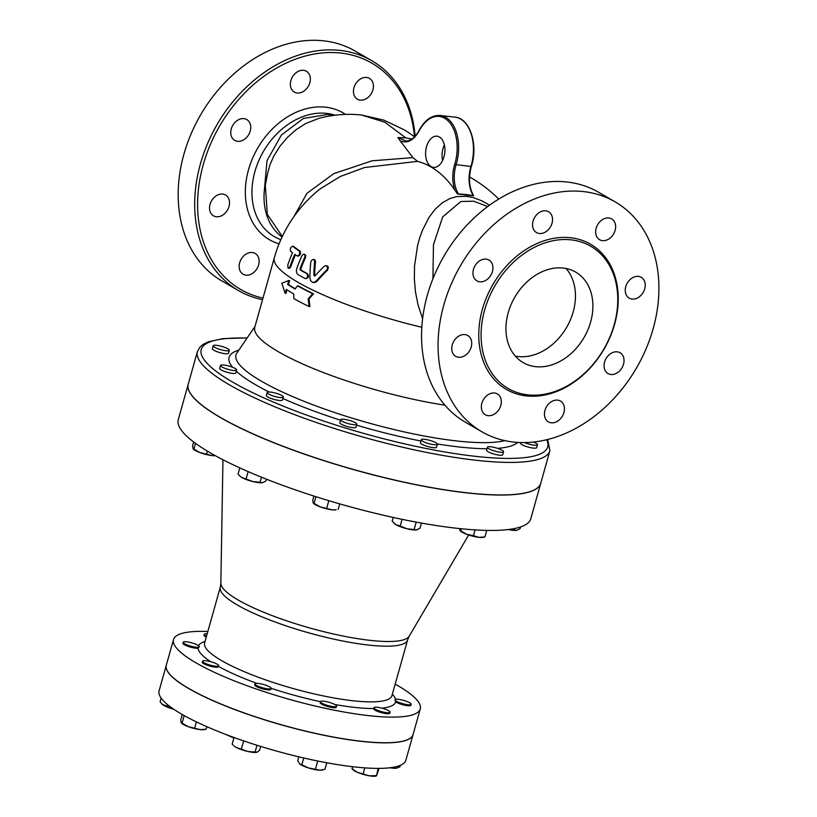 <?xml version="1.0" encoding="UTF-8"?>
<svg xmlns="http://www.w3.org/2000/svg" width="817" height="817" viewBox="0 0 817 817"><rect width="100%" height="100%" fill="white"/><g stroke="black" fill="none" stroke-linecap="round" stroke-linejoin="round"><path stroke-width="1.23" d="M191.147 646.247A8.374 1.716 -164.3 0 1 183.202 642.233A8.374 1.716 -164.3 0 1 189.595 642.315A8.374 1.716 -164.3 0 1 198.439 645.624A8.374 1.716 -164.3 0 1 199.317 646.768A8.374 1.716 -164.3 0 1 191.147 646.247M199.317 646.768L198.061 648.238A8.374 1.716 -164.3 0 1 188.758 646.594A8.374 1.716 -164.3 0 1 182.916 643.224L183.202 642.233M206.517 636.198A8.374 1.716 -164.3 0 1 204.281 634.268A8.374 1.716 -164.3 0 1 207.201 633.778M206.241 637.178A8.374 1.716 -164.3 0 1 204.005 635.248L204.281 634.268M403.2 700.261A8.374 1.716 -164.3 0 1 411.145 704.274A8.374 1.716 -164.3 0 1 404.752 704.193A8.374 1.716 -164.3 0 1 395.908 700.884A8.374 1.716 -164.3 0 1 395.03 699.74A8.374 1.716 -164.3 0 1 403.2 700.261M411.145 704.274L410.869 705.255A8.374 1.716 -164.3 0 1 404.476 705.173A8.374 1.716 -164.3 0 1 395.622 701.874L395.03 699.74M386.839 709.85A8.374 1.716 -164.3 0 1 390.056 712.24A8.374 1.716 -164.3 0 1 381.539 711.627A8.374 1.716 -164.3 0 1 373.941 707.716A8.374 1.716 -164.3 0 1 374.033 707.563A8.374 1.716 -164.3 0 1 386.839 709.85M390.056 712.24L389.78 713.231A8.374 1.716 -164.3 0 1 381.263 712.608A8.374 1.716 -164.3 0 1 373.665 708.696L373.941 707.716M336.226 705.469A8.374 1.716 -164.3 0 1 336.573 706.184A8.374 1.716 -164.3 0 1 328.046 705.571A8.374 1.716 -164.3 0 1 320.458 701.66A8.374 1.716 -164.3 0 1 322.797 701.129A8.374 1.716 -164.3 0 1 336.226 705.469M336.573 706.184L336.298 707.175A8.374 1.716 -164.3 0 1 327.77 706.552A8.374 1.716 -164.3 0 1 320.182 702.64L320.458 701.66M270.693 688.772A8.374 1.716 -164.3 0 1 261.511 687.475A8.374 1.716 -164.3 0 1 254.996 683.88A8.374 1.716 -164.3 0 1 261.777 684.054A8.374 1.716 -164.3 0 1 271.111 688.414A8.374 1.716 -164.3 0 1 270.693 688.772M271.111 688.414L270.835 689.405A8.374 1.716 -164.3 0 1 262.308 688.782A8.374 1.716 -164.3 0 1 254.72 684.871L254.996 683.88M161.143 698.086L160.112 701.762L162.093 704.162L173.633 709.227A12.551 2.563 -164.3 0 1 163.226 705.071A12.551 2.563 -164.3 0 1 162.277 704.336A12.551 2.563 -164.3 0 1 162.205 704.264M391.527 767.572L396.725 768.164A12.551 2.563 -164.3 0 1 396.643 768.184A12.551 2.563 -164.3 0 1 396.031 768.276L399.901 766.857L400.34 765.325M396.031 768.276A12.551 2.563 -164.3 0 1 389.985 767.776M376.208 776.017L375.565 776.15A12.551 2.563 -164.3 0 1 369.315 775.813L376.566 775.629L379.057 768.389M378.138 768.389L376.566 775.629M352.525 768.552L351.994 768.797L357.295 772.279L369.315 775.813A12.551 2.563 -164.3 0 1 357.295 772.279A12.551 2.563 -164.3 0 1 353.026 769.818L352.056 768.899M322.307 770.033A12.551 2.563 -164.3 0 1 322.072 770.094A12.551 2.563 -164.3 0 1 319.937 770.227L324.982 769.318L326.82 762.782M298.787 756.828L297.725 760.637L299.492 763.711L308.377 767.909L319.937 770.227A12.551 2.563 -164.3 0 1 308.377 767.909A12.551 2.563 -164.3 0 1 299.533 763.762A12.551 2.563 -164.3 0 1 299.492 763.711L299.533 763.762M256.65 752.314A12.551 2.563 -164.3 0 1 256.609 752.324A12.551 2.563 -164.3 0 1 247.949 751.507L257.059 752.191L259.602 750.292L260.694 746.411M236.491 747.565L247.949 751.507A12.551 2.563 -164.3 0 1 236.491 747.565A12.551 2.563 -164.3 0 1 234.081 745.992L236.491 747.565M234.04 737.506L232.181 744.124L233.223 745.175M167.424 704.54L166.934 706.276M364.811 767.878L363.187 773.638M352.576 766.703L351.994 768.797M303.74 757.982L301.861 764.681M317.742 761.015L315.485 769.022M243.65 740.876L241.393 748.903M256.998 745.257L255.098 751.987M215.28 666.151A8.374 1.716 -164.3 0 1 206.711 663.955A8.374 1.716 -164.3 0 1 202.565 661.188A8.374 1.716 -164.3 0 1 214.279 662.853A8.374 1.716 -164.3 0 1 218.68 665.722A8.374 1.716 -164.3 0 1 215.28 666.151M218.68 665.722L218.405 666.703A8.374 1.716 -164.3 0 1 209.887 666.09A8.374 1.716 -164.3 0 1 202.289 662.178L202.565 661.188M207.845 631.49A128.157 26.205 15.7 0 0 173.521 639.558A128.157 26.205 15.7 0 0 236.91 681.899A128.157 26.205 15.7 0 0 368.15 715.569A128.157 26.205 15.7 0 0 420.275 708.921A128.157 26.205 15.7 0 0 395.173 684.146M182.262 714.507L180.771 719.808L181.108 722.565L188.094 726.619L200.145 729.612A12.551 2.563 -164.3 0 1 188.094 726.619A12.551 2.563 -164.3 0 1 181.65 723.29A12.551 2.563 -164.3 0 1 181.486 723.127M206.15 729.203L200.145 729.612A12.551 2.563 -164.3 0 0 204.179 729.622L206.139 729.203L206.854 726.701M181.108 722.565L182.038 723.208L184.182 715.59M196.417 721.911L194.732 727.906M430.069 443.968A8.374 1.716 -164.3 0 1 421.286 439.74A8.374 1.716 -164.3 0 1 429.803 440.363A8.374 1.716 -164.3 0 1 437.401 444.274A8.374 1.716 -164.3 0 1 430.069 443.968M437.401 444.274L436.564 447.236A8.374 1.716 -164.3 0 1 429.242 446.93A8.374 1.716 -164.3 0 1 420.449 442.702L421.286 439.74M345.346 422.685A8.374 1.716 -164.3 0 1 340.679 419.724A8.374 1.716 -164.3 0 1 349.196 420.336A8.374 1.716 -164.3 0 1 356.794 424.248A8.374 1.716 -164.3 0 1 345.346 422.685M356.794 424.248L355.957 427.209A8.374 1.716 -164.3 0 1 344.519 425.647A8.374 1.716 -164.3 0 1 339.841 422.675L340.679 419.724M268.65 394.049A8.374 1.716 -164.3 0 1 267.19 392.528A8.374 1.716 -164.3 0 1 275.707 393.151A8.374 1.716 -164.3 0 1 283.305 397.062A8.374 1.716 -164.3 0 1 277.463 397.103A8.374 1.716 -164.3 0 1 268.65 394.049M283.305 397.062L282.478 400.024A8.374 1.716 -164.3 0 1 276.636 400.054A8.374 1.716 -164.3 0 1 267.823 397.011A8.374 1.716 -164.3 0 1 266.362 395.489L267.19 392.528M220.539 365.73A8.374 1.716 -164.3 0 1 220.519 365.454A8.374 1.716 -164.3 0 1 229.046 366.077A8.374 1.716 -164.3 0 1 236.634 369.989A8.374 1.716 -164.3 0 1 228.709 369.539A8.374 1.716 -164.3 0 1 220.539 365.73M236.634 369.989L235.807 372.95A8.374 1.716 -164.3 0 1 227.882 372.491A8.374 1.716 -164.3 0 1 219.712 368.681A8.374 1.716 -164.3 0 1 219.691 368.416L220.519 365.454M213.901 345.315A8.374 1.716 -164.3 0 1 223.184 346.827A8.374 1.716 -164.3 0 1 229.281 350.289A8.374 1.716 -164.3 0 1 220.764 349.666A8.374 1.716 -164.3 0 1 213.176 345.754A8.374 1.716 -164.3 0 1 213.901 345.315M229.281 350.289L228.454 353.24A8.374 1.716 -164.3 0 1 219.936 352.627A8.374 1.716 -164.3 0 1 212.338 348.716L213.176 345.754M533.532 442.028A8.374 1.716 -164.3 0 1 537.474 444.714A8.374 1.716 -164.3 0 1 536.738 445.163A8.374 1.716 -164.3 0 1 524.585 442.579M537.474 444.714L536.636 447.675A8.374 1.716 -164.3 0 1 535.911 448.114A8.374 1.716 -164.3 0 1 526.618 446.603A8.374 1.716 -164.3 0 1 520.521 443.141L520.695 442.548M416.772 529.876A12.551 2.563 -164.3 0 1 406.886 528.752L416.803 529.865A12.551 2.563 -164.3 0 1 416.772 529.876L419.999 528.211L421.449 523.064M393.243 517.447L392.16 521.297L395.898 524.688A12.551 2.563 -164.3 0 1 394.264 523.534A12.551 2.563 -164.3 0 1 394.111 523.38M400.218 525.974L406.886 528.752A12.551 2.563 -164.3 0 1 395.898 524.688L400.218 525.974L402.087 519.336M332.162 509.839L336.195 509.849A12.551 2.563 -164.3 0 1 332.162 509.839A12.551 2.563 -164.3 0 1 320.101 506.836L332.162 509.839M313.902 496.052L312.778 500.035L313.125 502.792L320.101 506.836A12.551 2.563 -164.3 0 1 313.657 503.517A12.551 2.563 -164.3 0 1 313.493 503.354M313.125 502.792L314.055 503.435L315.944 496.705M262.686 482.663A12.551 2.563 -164.3 0 1 252.79 481.54L262.706 482.653A12.551 2.563 -164.3 0 1 262.686 482.663L265.913 480.999L266.424 479.171M239.81 467.886L238.074 474.085L239.718 475.892L241.801 477.475L252.79 481.54A12.551 2.563 -164.3 0 1 241.801 477.475A12.551 2.563 -164.3 0 1 240.178 476.321A12.551 2.563 -164.3 0 1 240.024 476.168M215.331 455.692A12.551 2.563 -164.3 0 1 212.001 455.569L215.167 455.6M193.69 442.007L192.628 445.776L192.965 448.533L199.951 452.577L212.001 455.569A12.551 2.563 -164.3 0 1 199.951 452.577A12.551 2.563 -164.3 0 1 193.506 449.248A12.551 2.563 -164.3 0 1 193.343 449.084M192.965 448.533L193.895 449.176L195.529 443.365M508.46 529.508L516.875 530.304A12.551 2.563 -164.3 0 1 516.844 530.315L520.072 528.65L520.552 526.955M516.844 530.315A12.551 2.563 -164.3 0 1 508.358 529.528M416.2 522.114L414.137 529.426M328.832 500.688L326.739 508.133M339.719 503.885L338.167 509.43M248.143 471.603L246.131 478.762M261.46 477.189L260.051 482.214M207.365 451.117L206.589 453.874M514.587 528.528L514.21 529.865M500.127 452.199A8.374 1.716 -164.3 0 1 491.558 449.993A8.374 1.716 -164.3 0 1 487.412 447.236A8.374 1.716 -164.3 0 1 495.939 447.849A8.374 1.716 -164.3 0 1 503.527 451.76A8.374 1.716 -164.3 0 1 500.127 452.199M503.527 451.76L502.7 454.722A8.374 1.716 -164.3 0 1 499.299 455.151A8.374 1.716 -164.3 0 1 490.721 452.955A8.374 1.716 -164.3 0 1 486.585 450.187L487.412 447.236M459.573 528.579L459.859 530.304L466.844 534.349A12.551 2.563 -164.3 0 1 460.4 531.03A12.551 2.563 -164.3 0 1 460.237 530.856M459.859 530.304L460.798 530.948L461.401 528.773M484.889 536.943L482.929 537.361A12.551 2.563 -164.3 0 1 478.895 537.351L484.91 536.932L486.748 530.396M473.482 535.646L478.895 537.351A12.551 2.563 -164.3 0 1 466.844 534.349L473.482 535.646L475.096 529.906M166.3 665.242A128.157 26.205 15.7 0 0 166.28 665.293L159.111 690.825A128.157 26.205 15.7 0 0 222.5 733.166A128.157 26.205 15.7 0 0 353.741 766.836A128.157 26.205 15.7 0 0 405.865 760.188L413.045 734.646A128.157 26.205 15.7 0 0 413.055 734.606M166.28 665.293A128.157 26.205 15.7 0 0 229.669 707.634A128.157 26.205 15.7 0 0 360.92 741.305A128.157 26.205 15.7 0 0 413.045 734.646M188.247 384.194A183.09 37.439 15.7 0 0 188.227 384.245L178.28 419.632A183.09 37.439 15.7 0 0 268.834 480.12A183.09 37.439 15.7 0 0 456.325 528.221A183.09 37.439 15.7 0 0 530.795 518.724L540.742 483.327A183.09 37.439 15.7 0 0 540.752 483.276M188.227 384.245A183.09 37.439 15.7 0 0 278.791 444.724A183.09 37.439 15.7 0 0 466.272 492.835A183.09 37.439 15.7 0 0 540.742 483.327M489.536 205.19L481.959 200.87L473.768 197.734L466.824 196.325L456.826 196.57L449.953 198.521L442.365 202.728L435.124 209.264L428.956 217.455L422.318 230.557L419.713 237.808L417.589 245.488L414.525 266.076L414.352 278.954L415.496 291.996L418.008 304.782L422.593 318.712M457.53 193.986L473.646 195.814A123.755 94.803 120.1 0 0 465.7 194.497A123.755 94.803 120.1 0 0 457.53 193.986L455.038 190.392A134.029 81.669 -83.5 0 0 417.548 161.368L364.627 167.505L340.219 176.513L320.141 188.89A134.437 134.437 0 0 0 274.308 257.804A134.437 27.492 15.7 0 0 421.807 327.27M313.748 259.571L315.107 260.102L315.505 261.838A132.191 102.901 78.8 0 0 314.668 275.237L314.902 275.952M326.34 265.791L327.801 266.26L328.414 267.476L327.474 270.223A133.13 79.841 151.3 0 0 317.149 281.089L315.096 282.447L313.503 282.468M293.579 246.366L292.721 246.274C290.709 246.908 289.974 248.521 290.515 251.105A133.518 27.298 15.7 0 0 292.547 252.698A133.14 101.992 120.1 0 0 287.798 264.871L288.044 268.119L289.085 267.976L290.015 266.485A134.019 102.666 -59.9 0 1 294.753 254.301A133.518 27.298 15.7 0 0 297.122 255.925C299.441 255.353 300.176 253.74 299.308 251.085A132.507 27.094 -164.3 0 1 292.721 246.274L293.579 246.366A131.435 26.879 15.7 0 0 300.156 251.187C301.013 253.832 300.288 255.445 297.96 256.027M295.437 254.781A132.957 101.859 120.1 0 0 290.842 266.577L289.739 268.201L288.37 268.252M303.955 254.148L305.772 255.241L305.476 257.631A134.427 102.973 120.1 0 0 300.891 268.813L301.105 270.131A133.845 27.37 15.7 0 0 307.58 273.736C309.102 276.483 308.53 278.117 305.895 278.638L305.068 278.536C307.703 278.025 308.264 276.391 306.753 273.644A134.897 27.584 -164.3 0 1 300.278 270.029L300.064 268.722A135.469 103.779 -59.9 0 1 304.639 257.539L305.017 255.66L304.373 254.291L303.066 254.393L301.871 255.864A135.295 103.647 120.1 0 0 296.939 268.027C296.03 271.091 296.397 273.276 298.021 274.594A135.285 27.666 15.7 0 0 305.068 278.536M549.912 450.698L540.762 483.225A183.09 37.439 -164.3 0 1 354.384 469.724A183.09 37.439 -164.3 0 1 188.257 384.143L197.408 351.606A183.09 37.439 15.7 0 0 363.524 437.197A183.09 37.439 15.7 0 0 549.912 450.698L547.676 439.485M173.521 639.558L166.311 665.191A128.157 26.205 15.7 0 0 229.7 707.532A128.157 26.205 15.7 0 0 360.94 741.203A128.157 26.205 15.7 0 0 413.065 734.554L420.275 708.921M308.152 298.797L312.697 293.712A135.479 27.707 -164.3 0 1 297.511 285.838L295.039 288.993A135.479 27.707 -164.3 0 1 287.655 284.428L288.758 280.486L281.814 283.254L285.164 293.303L286.267 289.361A135.479 27.707 15.7 0 0 293.66 293.926L293.906 298.654A135.479 27.707 15.7 0 0 309.102 306.528L308.152 298.797L308.989 298.889L309.939 306.63L309.102 306.528M288.758 280.486L289.586 280.578L288.483 284.52A134.437 27.492 15.7 0 0 295.254 288.728M287.655 284.428L288.483 284.52M297.511 285.838L298.338 285.93A134.437 27.492 15.7 0 0 313.544 293.814L308.989 298.889M312.697 293.712L313.544 293.814M285.164 293.303L285.991 293.395L286.992 289.831M297.122 255.925L298.317 256.15M315.107 275.768L313.82 275.135A133.263 103.739 -101.2 0 1 314.657 261.736L314.331 260.102L313.003 259.459L311.532 260.398L310.756 262.298A134.111 104.402 78.8 0 0 309.898 277.821L310.613 280.711L312.574 282.345L313.912 282.427L316.302 280.987A134.182 80.474 -28.7 0 1 326.616 270.121L327.505 268.527L327.219 266.526L325.789 265.678L324.094 266.393A134.815 80.852 151.3 0 0 315.107 275.768L314.453 276.064M274.308 257.804L254.771 327.311A134.437 27.492 15.7 0 0 314.198 368.896A134.437 27.492 15.7 0 0 444.918 405.181M465.333 422.175A132.865 101.788 -59.9 0 1 434.327 275.37A132.865 101.788 -59.9 0 1 567.172 182.028A132.865 101.788 -59.9 0 1 598.647 192.301L615.16 201.891A132.865 101.788 120.1 0 0 583.685 191.607A132.865 101.788 120.1 0 0 450.851 284.959A132.865 101.788 120.1 0 0 481.856 431.764A132.865 101.788 120.1 0 0 636.545 367.875A132.865 101.788 120.1 0 0 615.16 201.891M571.206 239.871A82.231 62.991 120.1 0 0 488.995 297.633A82.231 62.991 120.1 0 0 508.184 388.494A82.231 62.991 120.1 0 0 603.926 348.951A82.231 62.991 120.1 0 0 590.691 246.223A82.231 62.991 120.1 0 0 571.206 239.871M539.363 233.499A12.03 9.222 -59.9 0 1 536.514 232.569A12.03 9.222 -59.9 0 1 534.584 217.536A12.03 9.222 -59.9 0 1 548.595 211.756A12.03 9.222 -59.9 0 1 551.393 225.053A12.03 9.222 -59.9 0 1 539.363 233.499M487.402 279.24A12.03 9.222 -59.9 0 1 476.914 280.874A12.03 9.222 -59.9 0 1 474.973 265.842A12.03 9.222 -59.9 0 1 488.985 260.061A12.03 9.222 -59.9 0 1 487.402 279.24M471.215 346.99A12.03 9.222 -59.9 0 1 455.702 356.324A12.03 9.222 -59.9 0 1 453.762 341.302A12.03 9.222 -59.9 0 1 467.773 335.511A12.03 9.222 -59.9 0 1 471.215 346.99M500.31 397.072A12.03 9.222 -59.9 0 1 497.727 411.217A12.03 9.222 -59.9 0 1 485.308 414.74A12.03 9.222 -59.9 0 1 483.378 399.707A12.03 9.222 -59.9 0 1 497.39 393.927A12.03 9.222 -59.9 0 1 500.31 397.072M557.623 400.136A12.03 9.222 -59.9 0 1 560.472 401.065A12.03 9.222 -59.9 0 1 562.413 416.098A12.03 9.222 -59.9 0 1 548.401 421.878A12.03 9.222 -59.9 0 1 545.593 408.582A12.03 9.222 -59.9 0 1 557.623 400.136M609.594 354.394A12.03 9.222 -59.9 0 1 620.083 352.76A12.03 9.222 -59.9 0 1 622.013 367.793A12.03 9.222 -59.9 0 1 608.001 373.573A12.03 9.222 -59.9 0 1 609.594 354.394M625.771 286.644A12.03 9.222 -59.9 0 1 641.284 277.31A12.03 9.222 -59.9 0 1 643.224 292.343A12.03 9.222 -59.9 0 1 629.213 298.123A12.03 9.222 -59.9 0 1 625.771 286.644M596.686 236.562A12.03 9.222 -59.9 0 1 599.259 222.418A12.03 9.222 -59.9 0 1 611.678 218.895A12.03 9.222 -59.9 0 1 613.618 233.928A12.03 9.222 -59.9 0 1 599.607 239.708A12.03 9.222 -59.9 0 1 596.686 236.562M535.574 366.649A52.308 40.074 -59.9 0 1 523.176 362.605A52.308 40.074 -59.9 0 1 514.761 297.245A52.308 40.074 -59.9 0 1 575.679 272.112A52.308 40.074 -59.9 0 1 587.862 329.905A52.308 40.074 -59.9 0 1 535.574 366.649M566.099 268.507A52.308 40.074 -59.9 0 1 567.529 325.758A52.308 40.074 -59.9 0 1 518.121 356.529A52.308 40.074 -59.9 0 1 515.302 356.089M262.972 298.103A130.771 100.185 -59.9 0 1 204.832 159.386A130.771 100.185 -59.9 0 1 340.924 53.074A130.771 100.185 -59.9 0 1 414.485 136.684M372.389 81.547A12.03 9.222 -59.9 0 1 369.815 95.691A12.03 9.222 -59.9 0 1 357.397 99.204A12.03 9.222 -59.9 0 1 355.466 84.171A12.03 9.222 -59.9 0 1 369.468 78.401A12.03 9.222 -59.9 0 1 372.389 81.547M240.188 271.081A12.03 9.222 -59.9 0 1 242.761 256.947A12.03 9.222 -59.9 0 1 255.18 253.423A12.03 9.222 -59.9 0 1 257.11 268.456A12.03 9.222 -59.9 0 1 243.109 274.236A12.03 9.222 -59.9 0 1 240.188 271.081M210.051 204.342A12.03 9.222 -59.9 0 1 225.563 195.008A12.03 9.222 -59.9 0 1 227.504 210.04A12.03 9.222 -59.9 0 1 213.492 215.831A12.03 9.222 -59.9 0 1 210.051 204.342M236.297 121.192A12.03 9.222 -59.9 0 1 246.775 119.558A12.03 9.222 -59.9 0 1 248.715 134.591A12.03 9.222 -59.9 0 1 234.704 140.371A12.03 9.222 -59.9 0 1 236.297 121.192M303.536 70.323A12.03 9.222 -59.9 0 1 306.385 71.253A12.03 9.222 -59.9 0 1 308.326 86.285A12.03 9.222 -59.9 0 1 294.314 92.066A12.03 9.222 -59.9 0 1 291.506 78.769A12.03 9.222 -59.9 0 1 303.536 70.323M333.275 115.463L327.729 114.451L303.393 118.465L281.477 134.938L267.016 160.612L264.33 190.484A64.86 49.694 120.1 0 0 282.049 237.001M415.128 136.173A132.865 101.788 120.1 0 0 371.796 60.713A132.865 101.788 120.1 0 0 340.321 50.429A132.865 101.788 120.1 0 0 207.487 143.761A132.865 101.788 120.1 0 0 238.452 290.566A132.865 101.788 120.1 0 0 262.533 299.676M371.796 60.713L355.272 51.124A132.865 101.788 120.1 0 0 323.798 40.85A132.865 101.788 120.1 0 0 190.964 134.172A132.865 101.788 120.1 0 0 221.938 280.987L238.452 290.566M264.33 190.484L267.762 172.622L270.049 164.666L273.572 156.527L279.812 146.366L287.461 137.327L296.285 129.576L305.875 123.469L318.916 118.353M411.88 138.992L405.783 137.848L397.91 137.603L400.289 140.922C407.438 143.731 413.749 140.35 419.192 130.802A35.57 21.671 96.5 0 1 447.879 120.681A35.57 21.671 96.5 0 1 454.671 164.462A27.206 16.575 -83.5 0 0 455.038 190.392M293.875 216.679L306.978 193.302L333.785 173.633L372.092 160.806L412.891 157.63L400.289 140.922M267.762 172.622L265.219 184.121L267.333 214.371L282.304 236.46M432.928 278.791L433.459 244.712L442.712 216.862L460.88 201.503L473.625 201.207L487.678 206.558M412.891 157.63L417.548 161.368M443.978 156.833A15.697 9.559 96.5 0 1 433.48 167.373A15.697 9.559 96.5 0 1 425.749 150.696A15.697 9.559 96.5 0 1 437.013 136.184A15.697 9.559 96.5 0 1 443.978 156.833M419.55 130.271L419.09 130.403C415.189 137.419 410.818 140.963 405.988 141.035L397.91 137.603M454.671 164.462L471.327 166.545C478.456 145.007 470.061 118.138 455.028 117.168A36.622 22.314 96.5 0 1 470.898 166.617A26.154 15.942 -83.5 0 0 473.125 195.334L473.646 195.814M444.366 144.946A15.697 9.559 -83.5 0 0 442.61 160.469M198.061 648.238A102.523 20.966 15.7 0 0 210.561 661.658M218.486 666.437A102.523 20.966 15.7 0 0 256.793 683.349M271.121 688.312A102.523 20.966 15.7 0 0 320.448 701.68M391.905 695.798L391.946 695.635A97.294 19.894 -164.3 0 1 329.435 697.136A97.294 19.894 -164.3 0 1 204.618 642.979L204.577 643.142M334.807 704.499A102.523 20.966 15.7 0 0 373.706 708.553M381.866 708.165A102.523 20.966 15.7 0 0 395.622 701.874M395.561 699.352A102.523 20.966 15.7 0 0 392.354 694.205M205.016 641.549A102.523 20.966 15.7 0 0 198.521 645.675M204.618 642.979L220.263 587.311A97.294 19.894 15.7 0 0 308.54 632.787A97.294 19.894 15.7 0 0 407.601 639.966L409.184 636.229A97.958 20.027 -164.3 0 1 309.888 628.007A97.958 20.027 -164.3 0 1 220.856 583.297L222.949 459.736M306.753 273.644L307.58 273.736M300.278 270.029L301.105 270.131M300.064 268.722L300.891 268.813M304.639 257.539L305.476 257.631M290.015 266.485L290.842 266.577M299.308 251.085L300.156 251.187M314.657 261.736L315.505 261.838M313.82 275.135L314.668 275.237M316.302 280.987L317.149 281.089M326.616 270.121L327.474 270.223M546.685 439.73A179.944 36.796 -164.3 0 1 321.336 420.255A179.944 36.796 -164.3 0 1 247.051 338.085M238.83 350.136A151.012 30.883 15.7 0 0 232.549 367.242M236.297 371.194A151.012 30.883 15.7 0 0 269.089 391.997M282.896 398.502A151.012 30.883 15.7 0 0 340.536 420.224M356.539 425.157A151.012 30.883 15.7 0 0 420.929 441.017M437.361 443.958A151.012 30.883 15.7 0 0 486.993 448.727M497.573 448.349A151.012 30.883 15.7 0 0 517.723 442.416M570.715 237.747A83.906 64.277 120.1 0 0 480.13 349.87A83.906 64.277 120.1 0 0 594.633 362.83A83.906 64.277 120.1 0 0 570.715 237.747M345.489 114.38A73.336 56.179 120.1 0 0 325.717 107.201A73.336 56.179 120.1 0 0 249.992 165.003A73.336 56.179 120.1 0 0 279.067 243.854M280.834 239.677A68.209 52.247 -59.9 0 1 256.824 165.575A68.209 52.247 -59.9 0 1 326.698 113.4A68.209 52.247 -59.9 0 1 335.113 115.217M405.783 137.848L384.684 122.141L361.369 114.983C347.184 113.471 332.999 114.605 318.824 118.373M458.286 193.66A26.154 15.942 96.5 0 1 456.06 164.932A36.622 22.314 -83.5 0 0 440.189 115.483C431.805 115.013 424.769 119.987 419.09 130.403L419.192 130.802M504.753 440.608A145.048 29.657 -164.3 0 1 339.627 414.178A145.048 29.657 -164.3 0 1 236.879 353.005L255.027 326.402M322.072 770.094L322.756 769.941M233.887 738.047L225.727 734.412M220.263 587.311L220.856 583.297M409.184 636.229L468.652 534.982M391.946 695.635L407.601 639.966M498.748 199.082A134.437 134.437 0 0 0 469.52 176.952M313.34 259.459L314.188 259.551M313.085 282.447L313.922 282.539M325.912 265.688L326.78 265.791M247.153 337.932L223.051 338.606L208.539 341.731L203.198 344.335L200.134 346.857L197.408 351.606M481.826 431.744L465.302 422.164M414.576 136.745L404.905 130.148L383.959 120.16L361.369 114.983M473.564 195.631C469.04 187.471 468.294 177.769 471.327 166.545M455.028 117.168L440.189 115.483"/></g></svg>

